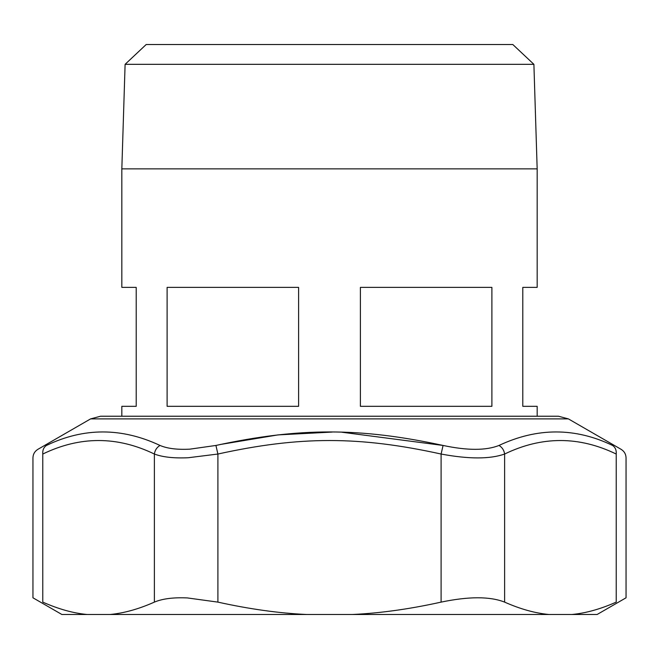 <?xml version="1.0" encoding="UTF-8"?>
<svg xmlns="http://www.w3.org/2000/svg" width="659" height="659" viewBox="0 0 659 659"><rect width="100%" height="100%" fill="white"/><g stroke="black" fill="none" stroke-linecap="round" stroke-linejoin="round"><path stroke-width="0.99" d="M121.833 416.233L121.833 406.323L136.207 406.323L136.207 287.373L121.833 287.373L121.833 168.861L537.167 168.861L537.167 287.373L522.793 287.373L522.793 406.323L537.167 406.323L537.167 416.233M491.894 287.373L360.399 287.373L360.399 406.323L491.894 406.323L491.894 287.373M298.601 287.373L167.106 287.373L167.106 406.323L298.601 406.323L298.601 287.373M125.103 64.327L146.191 44.515L512.809 44.515L533.897 64.327L125.103 64.327L121.833 168.861M219.933 444.553L277.974 434.899L332.144 432.065M341.864 432.222L443.07 445.451C359.913 427.436 299.062 427.444 215.93 445.451L217.898 454.035L188.202 457.741C173.943 458.392 162.674 457.157 154.379 454.035C154.947 450.196 156.826 447.337 160.013 445.451C121.668 427.444 83.808 427.444 46.435 445.451L49.441 444.108M46.435 445.451C35.051 450.624 35.051 450.624 46.435 445.451C43.683 447.337 42.464 450.196 42.777 454.035C29.663 459.208 29.663 459.208 42.777 454.035C29.663 459.208 29.663 459.208 42.777 454.035C79.961 436.027 117.162 436.027 154.379 454.035L154.379 602.12C162.485 598.693 173.506 597.293 187.444 597.935L217.898 602.12L217.898 454.035C299.82 436.027 359.155 436.027 441.102 454.035L443.079 445.451C467.404 450.624 486.045 450.624 498.987 445.451C537.324 427.444 575.175 427.444 612.565 445.451C623.949 450.624 623.949 450.624 612.565 445.451C575.175 427.444 537.316 427.444 498.987 445.451C502.174 447.337 504.053 450.196 504.621 454.035C490.008 459.208 468.837 459.208 441.102 454.035L441.102 602.12C468.829 596.337 489.999 596.337 504.621 602.12L504.621 454.035C541.822 436.027 579.022 436.027 616.223 454.035C629.337 459.208 629.337 459.208 616.223 454.035C629.337 459.208 629.337 459.208 616.223 454.035C616.536 450.196 615.317 447.337 612.565 445.451M215.921 445.451L189.833 449.158C177.312 449.809 167.37 448.573 160.013 445.451M306.484 614.485L597.136 614.485L626.05 597.795L626.05 457.906C625.926 454.158 624.271 451.3 621.091 449.314L568.396 418.893L90.604 418.893L37.909 449.314C34.729 451.3 33.074 454.158 32.95 457.906L32.95 597.795L61.864 614.485L306.484 614.485C278.905 613.208 249.382 609.089 217.898 602.12M110.086 614.485C123.876 613.208 138.637 609.089 154.379 602.12M42.777 602.12C58.519 609.089 73.281 613.208 87.07 614.485C73.281 613.208 58.519 609.089 42.777 602.12C29.671 596.337 29.671 596.337 42.777 602.12L42.777 454.035M571.93 614.485C585.719 613.208 600.481 609.089 616.223 602.12C629.329 596.337 629.329 596.337 616.223 602.12L616.223 454.035M548.914 614.485C535.124 613.208 520.363 609.089 504.621 602.12M352.516 614.485C380.095 613.208 409.618 609.089 441.102 602.12M533.897 64.327L537.167 168.861M90.604 418.893L100.522 416.233L558.478 416.233L568.396 418.893"/></g></svg>
